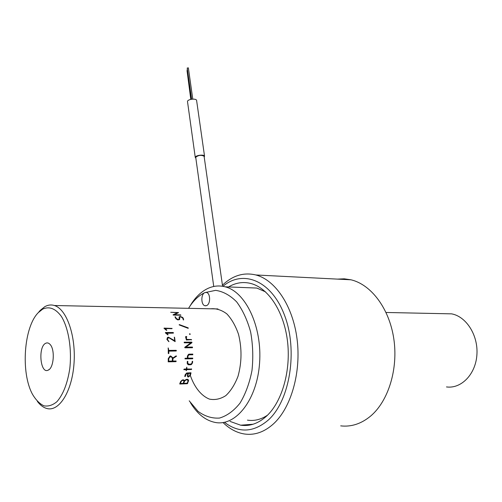 <?xml version="1.0" encoding="UTF-8"?>
<svg xmlns="http://www.w3.org/2000/svg" width="502" height="502" viewBox="0 0 502 502"><rect width="100%" height="100%" fill="white"/><g stroke="black" fill="none" stroke-linecap="round" stroke-linejoin="round"><path stroke-width="0.75" d="M45.757 343.255C47.263 342.533 48.707 342.929 50.074 344.428C55.195 349.536 53.852 368.073 48.211 370.131C40.26 374.479 37.794 346.575 45.757 343.255M42.708 309.094C49.378 306.094 55.615 308.567 61.439 316.511C68.548 328.22 71.962 348.865 69.797 368.506C67.519 383.352 63.233 394.409 56.939 401.663C52.685 405.214 48.355 406.607 43.938 405.823C39.645 403.809 35.811 399.931 32.435 394.189C20.569 372.434 23.889 326.827 38.353 312.583L42.708 309.094M38.277 312.664L40.235 310.349L44.822 306.672C47.96 304.915 51.141 304.526 54.367 305.511C66.578 308.981 76.097 335.782 74.007 363.599C72.075 391.466 59.129 411.947 46.906 408.509C43.448 407.599 40.267 405.233 37.368 401.399M164.97 328.678L166.695 329.977L166.658 330.391L164.098 328.113L172.13 328.421L164.97 328.678L164.731 328.948L166.545 330.379M165.34 328.954L164.731 328.948M163.991 328.39L171.897 328.71M179.716 383.867L180.607 381.551L183.123 379.707L184.46 380.585L187.177 379.154L188.652 380.56L187.328 383.723L179.816 384.024M188.143 379.499L188.413 380.296L187.572 383.553M187.346 383.252L187.328 383.723M187.095 383.421L179.766 383.716M187.943 381.25L187.767 380.07L186.098 379.813L184.46 381.369L183.694 383.346L187.183 383.208L187.943 381.25M187.528 379.813L186.518 379.405L184.88 380.177L183.468 383.051L183.694 383.346M183.864 381.526L183.148 383.365L180.406 383.478L181.166 381.514L182.377 380.347L183.701 380.485L183.864 381.526M183.569 380.365L182.138 380.083L180.927 381.238L180.406 383.478M184.73 376.469L185.2 374.674L186.656 373.011L190.892 372.754L190.026 375.301L188.156 376.801L188.407 377.033L187.836 376.92L187.384 375.465L187.88 373.457L186.349 373.821L185.263 376.5L184.73 376.469L185.263 376.5M188.156 376.801L187.547 376.669M187.572 373.469L186.091 373.626L185.715 374.787M185.458 374.58L185.012 376.274M187.899 375.559L188.576 376.481L189.743 375.527L190.277 373.381L188.426 373.444L187.899 375.559M190.013 373.187L188.162 373.25L187.641 375.339L188.005 376.199M190.026 375.301L190.283 375.521L188.407 377.033M191.024 372.967L190.283 375.521M191.45 369.491L186.706 369.629L186.305 370.652L186.16 369.641L183.92 369.71L184.134 369.064L186.273 369.001L186.775 367.169L186.819 368.989L191.689 369.089L191.45 369.491L186.437 369.472L186.035 370.489M185.859 369.654L183.795 369.547M191.406 368.857L191.18 369.34M186.782 367.169L186.844 368.832M190.955 364.094L191.959 363.191L192.21 361.358L192.63 361.271L192.511 362.883L191.406 364.534L190.584 364.759L188.52 364.81L187.221 363.511L187.296 361.471L187.848 361.44L187.723 362.908L188.652 364.151L190.955 364.094M192.712 358.773L184.937 358.679L185.112 358.252L187.371 358.208L187.422 356.087L188.52 354.312L192.806 354.105L192.799 354.77L188.758 354.832L187.817 355.654L187.635 358.164L192.749 358.108L192.712 358.773L185.031 358.88M192.799 354.77L188.758 354.832M189.047 354.832L187.685 356.207M187.968 356.219L187.917 358.202M192.53 358.114L192.429 358.729M188.978 354.167L192.523 354.111L192.517 354.77M184.253 342.182L191.827 342.132L191.965 342.684L185.897 347.139L192.448 347.07L192.498 347.729L184.912 347.811L184.736 347.315L190.842 342.784L184.334 342.828L184.215 342.195M184.121 342.314L191.551 342.264L191.751 342.753L185.621 347.221L192.166 347.152L192.329 347.729M186.173 337.112L186.637 339.358L191.588 339.647L186.38 339.992L185.545 336.704L186.575 336.491L186.757 337.112L185.916 337.294L186.374 339.521L191.086 339.496L191.331 339.967M185.545 336.685L186.593 337.112M179.201 324.926L188.124 328.314M179.327 324.587L188.187 327.875L188.231 328.339L179.139 324.85M179.114 317.076L180.243 316.856M182.546 317.816L183.45 320.044L182.559 317.822L180.475 316.85L179.691 317.201L179.691 319.247L178.128 319.956L176.051 318.889L174.997 316.8L175.531 316.919L176.189 318.4L178.285 319.548L179.088 319.241L179.158 316.862L180.249 316.461L180.08 316.85M179.672 317.383L179.484 319.686M177.721 319.862L178.976 319.36M175.066 317.132L176.24 319.059M176.189 318.4L176.007 318.77M177.702 319.448L177.52 319.793M174.79 314.773L174.094 315.118M177.162 312.84L178.135 312.865M173.24 315.061L177.338 313.129L176.553 313.116M174.138 314.767L180.613 314.867L180.908 315.218L173.403 315.105L173.046 314.836L177.47 312.702L170.724 312.294L178.543 312.558L174.006 315.112M168.233 358.679L169.921 356.125L170.699 355.956L172.92 357.951L176.177 355.862L176.491 356.251L172.964 358.491L172.832 361.057L176.108 360.988L176.051 361.66L168.245 361.829L168.233 358.679M168.779 351.13L168.465 353.646M168.779 351.093L168.854 353.433L168.289 353.433L168.252 347.942L168.747 350.415L176.171 350.321L176.384 350.653L176.208 350.992L168.503 351.136M168.101 348.03L168.471 350.465L175.895 350.371L176.007 350.998M174.558 337.363L175.167 341.624L169.256 337.946L167.869 338.028L167.467 339.427L168.973 341.63L166.915 339.471L167.404 337.545L168.371 337.149L174.746 340.739L174.288 337.137L175.035 341.611M167.837 338.053L167.241 339.798L168.791 341.642M167.473 337.482L169.419 337.771L174.42 340.532M166.626 333.328L166.099 333.328L167.837 334.909M166.35 333.102L168.001 334.483L167.938 334.922L165.478 332.939L165.509 332.5L173.265 332.512L173.422 333.108L166.099 333.328M165.365 332.732L173.021 332.744L173.303 333.108M180.249 316.461L182.759 317.465L183.625 319.109L183.45 320.044M189.467 333.83L190.327 334.119L189.662 334.426L189.467 333.83M175.926 360.988L176.051 361.66M175.775 361.591L168.12 361.76M168.797 358.673L168.666 361.145L172.268 361.07L172.399 358.616L171.828 357.16L169.996 356.803L168.797 358.673M170.636 356.64L169.714 356.784L168.521 358.635L168.672 361.076M176.114 355.905L176.083 356.407L172.688 358.453L172.832 360.988M170.667 355.956L172.87 357.775M443.893 313.694L451.587 313.85C466.314 316.486 478.356 335.361 476.9 354.826C475.639 374.316 461.25 388.994 446.479 386.929M204.119 156.436L204.094 156.26C201.227 154.779 198.434 155.118 195.724 157.283L213.739 286.485M204.214 157.076L204.54 156.191C204.195 154.208 195.441 155.275 195.278 157.321L195.824 158.212M196.627 100.626L196.596 100.406C196.219 98.154 187.604 99.158 187.484 101.467L195.265 157.44M190.798 99.365L187.033 70.631M191.067 99.302L187.171 69.678M191.337 99.252L187.309 68.718M191.607 99.208L187.215 68.027L188.369 67.902M190.415 402.66C197.255 413.974 205.594 420.582 215.421 422.489C235.959 426.399 257.106 399.598 259.578 363.053C262.301 326.557 245.547 291.687 225.103 286.805C219.205 285.299 213.444 285.851 207.841 288.462C201.823 291.336 196.52 296.167 191.927 302.957L189.706 306.515M247.442 420.143C254.345 421.191 261.046 419.528 267.553 415.16M265.552 291.875L256.842 288.06L245.867 287.627M189.204 400.822L198.045 411.345C204.822 416.315 211.969 418.555 219.499 418.066C226.973 415.863 233.806 410.887 240.006 403.137C245.534 393.951 249.525 383.082 251.979 370.526C253.366 357.48 252.914 344.629 250.623 331.96C247.329 319.987 242.667 309.954 236.637 301.853C230.067 295.251 223.064 291.417 215.628 290.357L204.822 292.622C199.206 295.289 194.249 299.794 189.951 306.145L188.551 308.328M189.844 333.83L189.674 334.426M187.466 361.264L187.867 364.596M190.308 375.433C194.456 387.337 201.321 395.94 209.491 399.128C215.082 400.201 220.535 399.021 225.856 395.589C230.851 390.87 234.917 384.406 238.042 376.193C241.832 362.362 241.983 348.388 238.506 334.276C235.582 325.829 231.692 319.04 226.848 313.901C221.652 309.991 216.274 308.291 210.708 308.793M204.822 292.622L206.473 292.459C210.558 293.155 210.671 304.124 206.598 305.58L205.011 305.737C200.919 305.047 200.769 294.166 204.822 292.622M228.561 286.943C235.639 282.72 243.031 281.553 250.73 283.454C267.999 287.809 283.548 310.719 287.364 340.143C291.223 369.541 282.45 401.167 266.876 415.819C258.618 423.431 249.87 426.556 240.64 425.194L230.067 421.416M222.932 286.328C243.012 269.16 271.657 280.461 284.653 315.601C297.924 350.515 290.043 400.207 268.507 419.873C253.736 432.542 239.052 433.345 224.463 422.289M222.436 285.205C232.552 275.51 243.696 272.103 255.876 274.97C275.259 279.965 292.785 305.705 297.033 338.825C301.338 371.913 291.298 407.417 273.69 423.675C264.498 432.002 254.784 435.447 244.556 434.01C236.756 432.78 229.577 428.959 223.026 422.546M337.476 279.118L344.215 278.817L351.005 279.802C371.022 284.515 389.144 308.172 393.75 338.43C398.412 368.656 388.479 401.092 370.564 416.127C361.208 423.832 351.249 427.076 340.695 425.865M49.328 369.365L48.211 370.131M38.353 312.583L40.235 310.349M54.367 305.511L217.956 308.943M386.044 312.476L451.587 313.85M222.593 286.272L204.094 156.26M196.596 100.406L204.54 156.191M188.363 67.845L192.781 99.101M256.842 288.06L225.103 286.805M189.951 306.145L191.927 302.957M205.011 305.737L206.046 305.762M240.64 425.194L253.077 424.24M255.876 274.97L351.005 279.802"/></g></svg>
